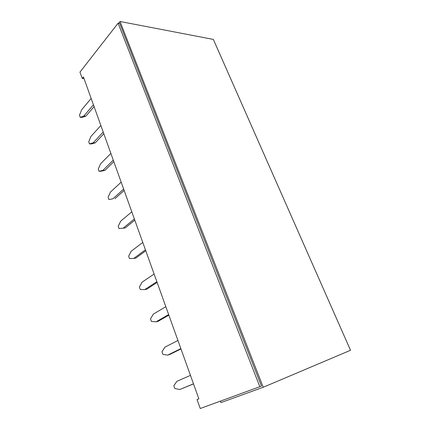 <?xml version="1.0" encoding="UTF-8"?>
<svg xmlns="http://www.w3.org/2000/svg" width="430" height="430" viewBox="0 0 430 430"><rect width="100%" height="100%" fill="white"/><g stroke="black" fill="none" stroke-linecap="round" stroke-linejoin="round"><path stroke-width="0.64" d="M261.462 386.027L119.776 23.532L118.089 23.209L259.833 386.71L261.462 386.027M84.06 78.647L82.237 78.459L83.447 76.938L198.875 398.857L197.053 399.561L198.864 398.836M118.089 23.209L79.964 72.1L82.237 78.459M197.053 399.561L200.251 408.5L259.833 386.71M349.896 348.875L214.215 41.377M193.478 383.818L179.794 389.521L174.784 388.483L173.833 385.758L176.907 381.292L190.458 375.39M193.511 383.899L179.794 389.521M180.858 348.606L167.721 355.121L162.895 354.411L161.976 351.772L164.926 347.155L177.939 340.469M180.976 348.94L169.796 354.471L167.721 355.121M168.651 314.577L156.036 321.833L151.398 321.43L150.505 318.877L153.333 314.126L165.829 306.703M168.856 315.142L158.116 321.301L156.036 321.833M156.853 281.661L144.727 289.61L140.255 289.498L139.395 287.025L142.104 282.15L154.117 274.039M157.133 282.44L146.813 289.191L144.727 289.61M145.431 249.803L133.773 258.403L129.468 258.559L128.635 256.162L131.236 251.174L142.787 242.429M145.781 250.787L135.858 258.081L133.773 258.403M134.37 218.956L123.157 228.163L119.008 228.572L118.202 226.25L120.696 221.154L131.806 211.813M134.789 220.133L125.243 227.938L123.157 228.163M123.657 189.076L112.864 198.843L108.865 199.493L108.081 197.241L110.483 192.049L121.174 182.153M112.864 198.843L108.865 199.493M114.95 198.708L124.141 190.431M113.273 160.116L102.883 170.404L99.029 171.28L98.266 169.092L100.572 163.814L110.865 153.402M102.883 170.404L104.968 170.361L101.104 171.231L99.029 171.28M104.968 170.361L113.816 161.632M103.2 132.031L93.197 142.808L89.478 143.894L88.736 141.771L90.95 136.412L100.867 125.522M93.197 142.808L95.277 142.846L91.552 143.926L89.478 143.894M95.277 142.846L103.802 133.703M93.434 104.786L83.796 116.019L80.2 117.304L79.485 115.24L81.614 109.806L91.165 98.465M83.796 116.019L85.871 116.127L82.27 117.406L80.2 117.304M85.871 116.127L94.084 106.602M118.637 23.317L120.051 21.5L263.241 387.258L220.934 402.604L220.391 401.136M120.051 21.5L213.345 39.415L350.514 350.278L263.241 387.258"/></g></svg>
